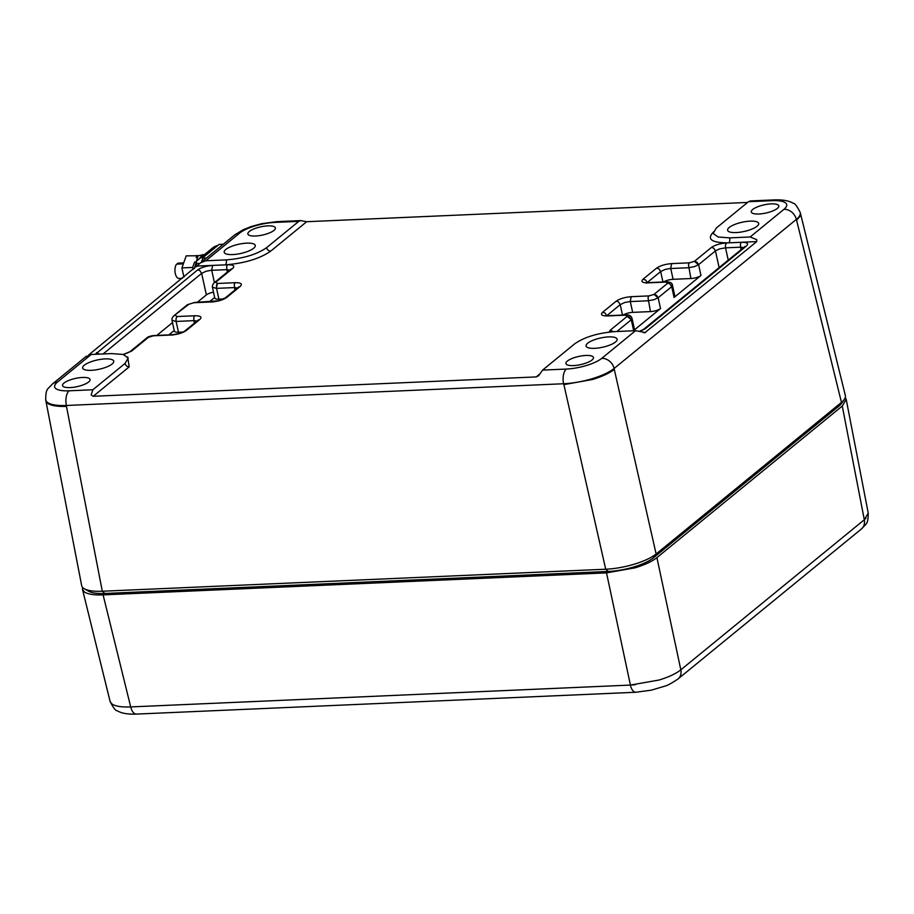 <?xml version="1.0" encoding="UTF-8"?>
<svg xmlns="http://www.w3.org/2000/svg" width="914" height="914" viewBox="0 0 914 914"><rect width="100%" height="100%" fill="white"/><g stroke="black" fill="none" stroke-linecap="round" stroke-linejoin="round"><path stroke-width="1.37" d="M45.757 400.172L81.666 585.611A38.365 11.414 -12.4 0 0 83.505 588.239A38.365 11.414 -12.4 0 0 84.305 588.753L88.658 591.244A34.469 10.248 -12.4 0 0 104.824 593.472L608.233 571.467A34.469 10.248 -12.4 0 0 653.51 557.769L838.846 406.182A34.469 10.248 -12.4 0 0 841.371 403.588L844.273 399.509A38.365 11.414 -12.4 0 0 845.359 395.545L800.321 212.848M84.305 588.753A38.365 11.414 -12.4 0 0 102.299 591.232A38.365 11.414 -12.4 0 0 102.311 591.232L605.708 569.228A38.365 11.414 -12.4 0 0 605.719 569.228A38.365 11.414 -12.4 0 0 634.373 564.155A38.365 11.414 -12.4 0 0 656.115 553.987A38.365 11.414 -12.4 0 0 656.126 553.987L841.463 402.4A38.365 11.414 -12.4 0 0 844.273 399.509M653.51 557.769L656.126 553.987L614.082 368.502L796.391 219.383L796.608 220.263L800.127 216.127L800.493 213.35M614.277 369.393C609.512 373.129 602.269 376.499 592.523 379.493L563.881 384.634L563.675 383.743A38.468 11.436 -12.4 0 0 614.082 368.502M104.824 593.472L102.311 591.232L66.299 405.485L563.675 383.743M66.471 406.376C57.319 406.684 51.058 405.667 47.665 403.314L47.288 403.017A38.479 11.448 167.6 0 1 45.883 400.755L45.7 399.864A38.468 11.436 167.6 0 0 66.299 405.485M45.826 400.698L47.288 403.017M85.767 356.894L91.206 354.483L111.679 353.592L123.241 354.472L128.177 358.025L125.047 363.441L92.862 389.764L69.121 390.804A26.963 8.02 -12.4 0 1 57.388 382.155L91.206 354.483M88.681 354.963L200.68 262.752L205.787 260.776L239.605 233.116A11.505 9.483 50.7 0 0 234.681 234.944L200.68 262.752M197.378 266.065L225.358 264.843C244.598 263.301 259.725 258.731 270.727 251.122L306.681 221.714L300.672 220.594L298.764 221.371L266.58 247.683C256.8 254.458 243.364 258.513 226.261 259.884L205.787 260.776M306.681 221.714L747.583 202.44M750.348 200.943L748.475 201.708L772.216 200.669A11.505 5.564 87.5 0 1 774.078 199.903L750.28 200.943M796.391 219.383A38.468 11.436 -12.4 0 0 800.253 212.574L800.47 213.453A38.479 11.448 167.6 0 1 800.116 216.15M713.72 231.756C706.305 239.205 711.321 242.895 728.766 242.827L756.746 241.604L756.689 239.628L750.143 236.977L729.658 237.88L718.107 237L713.16 233.447L716.29 228.032L748.475 201.708M756.746 241.604L644.736 332.822M643.502 332.65L645.535 332.559L635.561 330.685L601.743 358.357A11.505 9.483 -129.3 0 1 614.128 368.456M539.911 373.906L536.244 376.911L538.894 375.346L542.573 370.101L574.757 343.778C584.537 337.015 597.985 332.947 615.088 331.588L635.561 330.685M538.197 376.042L538.894 375.346M536.244 376.911L93.239 396.276L91.149 394.917L92.862 389.764M63.969 383.069A14.098 4.193 -12.4 0 0 62.529 385.582A14.098 4.193 -12.4 0 0 73.588 387.273A14.098 4.193 -12.4 0 0 88.624 381.995A14.098 4.193 -12.4 0 0 90.075 379.527A14.098 4.193 -12.4 0 0 79.072 377.779A14.098 4.193 -12.4 0 0 63.969 383.069M567.377 361.064A14.098 4.193 -12.4 0 0 565.937 363.578A14.098 4.193 -12.4 0 0 576.997 365.269A14.098 4.193 -12.4 0 0 592.032 359.979A14.098 4.193 -12.4 0 0 593.483 357.523A14.098 4.193 -12.4 0 0 582.481 355.774A14.098 4.193 -12.4 0 0 567.377 361.064M249.305 231.482A14.098 4.193 -12.4 0 0 247.877 233.995A14.098 4.193 -12.4 0 0 258.936 235.686A14.098 4.193 -12.4 0 0 273.972 230.408A14.098 4.193 -12.4 0 0 275.411 227.94A14.098 4.193 -12.4 0 0 264.42 226.192A14.098 4.193 -12.4 0 0 249.305 231.482M752.713 209.477A14.098 4.193 -12.4 0 0 751.285 211.991A14.098 4.193 -12.4 0 0 762.345 213.682A14.098 4.193 -12.4 0 0 777.38 208.403A14.098 4.193 -12.4 0 0 778.819 205.936A14.098 4.193 -12.4 0 0 767.829 204.188A14.098 4.193 -12.4 0 0 752.713 209.477M112.114 364.012A15.904 4.73 -12.4 0 0 113.747 361.224A15.904 4.73 -12.4 0 0 101.34 359.259A15.904 4.73 -12.4 0 0 84.282 365.223A15.904 4.73 -12.4 0 0 82.671 368.056A15.904 4.73 -12.4 0 0 95.147 369.964A15.904 4.73 -12.4 0 0 112.114 364.012M253.646 248.254A15.904 4.73 -12.4 0 0 255.28 245.466A15.904 4.73 -12.4 0 0 242.873 243.501A15.904 4.73 -12.4 0 0 225.827 249.465A15.904 4.73 -12.4 0 0 224.204 252.298A15.904 4.73 -12.4 0 0 236.68 254.206A15.904 4.73 -12.4 0 0 253.646 248.254M757.055 226.249A15.904 4.73 -12.4 0 0 758.689 223.462A15.904 4.73 -12.4 0 0 746.281 221.496A15.904 4.73 -12.4 0 0 729.223 227.46A15.904 4.73 -12.4 0 0 727.613 230.294A15.904 4.73 -12.4 0 0 740.089 232.202A15.904 4.73 -12.4 0 0 757.055 226.249M587.691 343.218A15.904 4.73 -12.4 0 0 586.08 346.052A15.904 4.73 -12.4 0 0 598.556 347.96A15.904 4.73 -12.4 0 0 615.522 341.996A15.904 4.73 -12.4 0 0 617.144 339.22A15.904 4.73 -12.4 0 0 604.748 337.255A15.904 4.73 -12.4 0 0 587.691 343.218M238.086 288.161L234.327 287.59L216.538 288.367L216.504 285.465A3.839 1.851 87.5 0 1 217.452 283.466L215.784 282.243L232.636 268.453C235.104 265.974 233.436 264.74 227.62 264.763L212.631 265.414C206.221 265.928 201.183 267.459 197.515 269.996L95.285 354.312M123.584 354.563L131.593 351.09L148.445 337.312L153.415 335.792L171.272 335.015C177.693 334.501 182.731 332.97 186.399 330.434L199.823 319.454C202.291 316.975 200.623 315.741 194.808 315.764L177.019 316.541L176.059 318.54L176.105 321.442L171.981 320.288C171.786 318.757 172.323 317.329 173.591 316.016L173.706 315.924A3.839 3.165 -129.3 0 0 173.591 316.016L188.924 304.213L193.928 302.717L211.717 301.94C218.126 301.426 223.165 299.906 226.832 297.358L240.256 286.39C242.724 283.9 241.056 282.666 235.241 282.689L217.452 283.466M197.641 321.237L193.871 320.54A3.839 1.851 87.5 0 0 193.894 320.654L176.105 321.442L178.481 332.228L183.131 332.033M212.631 265.426L211.694 270.19L205.981 271.298L201.64 273.366L103.088 353.969M230.465 270.236L226.706 269.653L211.717 270.315A3.839 1.851 87.5 0 1 211.694 270.19M217.383 283.477L216.39 288.344L212.414 287.213C212.185 285.694 212.756 284.243 214.139 282.86M216.39 288.344L216.538 288.356A3.839 1.851 87.5 0 0 216.538 288.367L218.914 299.164A7.678 2.285 -12.4 0 1 214.79 298.055L212.414 287.236M646.609 283.18L647.203 282.415L645.684 280.084L643.102 279.17C640.623 281.649 642.302 282.883 648.117 282.86L665.975 282.083L667.574 283.317L654.036 294.388L648.997 295.908L631.208 296.684C624.788 297.199 619.749 298.729 616.082 301.266L602.657 312.234C600.19 314.724 601.858 315.958 607.673 315.936L625.462 315.159L627.175 316.358L610.289 330.171L609.09 332.079M639.857 331.371L645.41 328.629L746.441 245.992C748.92 243.512 747.252 242.279 741.437 242.301L726.447 242.953C720.026 243.467 714.988 244.998 711.321 247.534L694.434 261.347L689.43 262.832L671.641 263.609L670.705 268.385L664.992 269.493L660.651 271.561L647.226 282.529A3.839 3.165 50.7 0 0 647.192 282.415M694.434 261.347L698.513 264.717L694.389 266.648L688.516 267.733L670.727 268.51A3.839 1.851 87.5 0 1 670.705 268.385M698.513 264.717L715.445 250.904A3.839 3.165 50.7 0 0 715.422 250.779L719.798 248.837L725.533 247.854L740.523 247.191A3.839 1.851 87.5 0 1 740.5 247.066L744.27 247.774M623.142 315.033A7.678 2.285 -12.4 0 1 632.671 312.371L650.46 311.594A7.678 2.285 -12.4 0 0 660.536 308.544L633.631 330.548A7.678 2.285 -12.4 0 0 634.419 329.2L632.042 318.38L631.254 319.74A3.839 3.165 50.7 0 1 631.266 319.751L616.893 331.508M602.657 312.234L605.239 313.159L606.702 315.684M631.197 296.684L630.26 301.46L624.559 302.568L620.218 304.625L606.805 315.684M653.99 294.411L658.08 297.793L653.944 299.723L648.083 300.797L630.294 301.586A3.839 1.851 87.5 0 1 630.272 301.46M658.08 297.793L671.699 286.676L672.064 284.757M663.575 281.958A7.678 2.285 -12.4 0 1 673.104 279.307L690.893 278.53A7.678 2.285 -12.4 0 0 700.969 275.48L674.075 297.473A7.678 2.285 -12.4 0 0 674.852 296.125L672.476 285.305C672.281 283.123 670.328 281.969 666.626 281.82L665.975 282.083M234.875 290.058L234.292 284.688A3.839 1.851 87.5 0 1 235.241 282.689M171.981 320.311L174.357 331.119A7.678 2.285 -12.4 0 0 178.481 332.228M213.499 292.183A7.678 2.285 -12.4 0 0 206.37 294.891L201.64 273.366L200.086 270.921A3.839 3.165 50.7 0 0 197.515 269.996M223.564 298.958L218.914 299.164M156.831 335.415L172.483 322.608M197.264 302.34L206.37 294.891M214.664 297.45L209.317 301.814M168.884 334.89L174.22 330.514M202.817 260.993L202.211 258.228L219.063 244.449L223.279 244.267M206.427 258.045L202.211 258.228M183.371 263.838L176.596 264.135A7.678 3.702 -92.5 0 0 175.157 272.84A7.678 3.702 -92.5 0 0 178.995 278.462L182.4 278.313M183.657 263.038L177.613 263.312A7.678 3.702 -92.5 0 1 178.321 263.129L183.703 262.889M177.784 264.077L177.613 263.312M183.92 277.068L181.909 267.916L186.216 255.863L198.064 255.749L204.416 254.652M194.396 268.499L198.064 255.749M193.117 269.55L192.648 267.448L194.602 261.998M196.19 257.565L196.956 255.394M192.648 267.448L181.909 267.916M217.886 245.409A7.678 2.285 -12.4 0 0 213.065 247.58L196.636 261.016A7.678 2.285 -12.4 0 0 195.847 262.375A7.678 2.285 -12.4 0 0 199.858 263.483M201.788 261.358L202.611 260.033M201.674 260.798L202.302 261.415M198.864 259.199L202.634 254.56M82.58 587.405L82.5 589.416L84.305 591.884C87.698 594.226 93.959 595.22 103.099 594.877L606.519 572.872L635.184 567.8C644.918 564.806 652.162 561.413 656.915 557.62L842.262 406.033L864.313 519.746L868.243 513.085L846.193 399.349L842.262 406.033M845.279 397.556L846.193 399.349M606.519 572.872L630.409 685.066L659.085 680.027C668.82 677.034 676.063 673.629 680.816 669.813L680.816 669.836A38.434 11.425 -12.4 0 1 678.382 671.607M82.5 589.416L110.103 701.484L111.908 703.951C115.301 706.294 121.562 707.276 130.691 706.91L103.099 594.877M630.409 685.066L630.42 685.077A38.434 11.425 -12.4 0 0 635.356 684.723M864.313 519.746L864.313 519.758A38.434 11.425 -12.4 0 0 865.969 518.227M838.846 406.182L841.463 402.4L796.608 220.263M608.233 571.467L605.708 569.228L563.881 384.634M45.7 399.864C45.86 388.176 47.288 389.867 52.452 383.971A11.505 9.483 50.7 0 1 57.388 382.155M66.391 405.485A11.505 5.564 -92.5 0 1 69.121 390.804M234.681 234.944L243.055 229.802L251.064 226.592L261.484 223.724L276.885 221.634A11.505 5.564 87.5 0 0 275.023 222.399A26.963 8.02 -12.4 0 0 239.605 233.116M275.023 222.399L298.764 221.371M796.345 219.429A11.505 9.483 -129.3 0 0 783.961 209.317A26.963 8.02 -12.4 0 0 772.216 200.669M783.961 209.317L750.143 236.977M563.584 383.743A11.505 5.564 -92.5 0 1 566.314 369.062A26.963 8.02 -12.4 0 0 601.743 358.357M566.314 369.062L542.573 370.101M93.239 396.276L129.194 366.88L127.674 356.917M177.019 316.541L175.339 315.307A3.839 3.165 -129.3 0 0 173.706 315.924L187.244 304.853M671.641 263.609C665.232 264.123 660.194 265.654 656.526 268.19L643.102 279.17M226.261 259.884A3.839 1.851 -92.5 0 1 226.318 262.821A3.839 1.851 -92.5 0 1 225.358 264.843M266.58 247.683A3.839 3.165 -129.3 0 0 268.122 250.173A3.839 3.165 -129.3 0 0 270.727 251.122M729.658 237.88A3.839 1.851 -92.5 0 1 729.726 240.805A3.839 1.851 -92.5 0 1 728.766 242.827M125.047 363.441A3.839 3.165 -129.3 0 0 126.589 365.931A3.839 3.165 -129.3 0 0 129.194 366.88M238.131 287.51L240.245 286.39M226.832 297.358A3.839 3.165 -129.3 0 0 225.187 297.975A3.839 3.165 -129.3 0 0 225.175 297.987A3.839 3.165 -129.3 0 0 225.118 298.033M213.122 301.997L211.717 301.94L213.122 301.997M193.928 302.717A3.839 1.851 -92.5 0 1 194.545 302.465L218.183 300.809L225.175 297.987L238.611 286.996M188.924 304.213L187.29 304.819M186.753 305.367L188.878 304.236M194.808 315.764A3.839 1.851 87.5 0 0 193.848 317.752L193.871 320.54M199.823 319.454L197.687 320.586M198.304 319.98L184.754 331.051A3.839 3.165 -129.3 0 0 184.742 331.051A3.839 3.165 -129.3 0 1 186.387 330.434M171.272 335.015L172.677 335.072M153.483 335.792A3.839 1.851 -92.5 0 1 154.1 335.529L171.889 334.752C178.241 333.987 182.526 332.753 184.742 331.051M153.415 335.792L154.1 335.541M148.445 337.312L146.32 338.443M146.8 337.929L146.8 337.929C147.851 336.775 150.25 335.986 153.998 335.541M131.593 351.09A3.839 3.165 -129.3 0 0 129.948 351.707A3.839 3.165 -129.3 0 0 129.937 351.719L146.8 337.917M96.473 352.633L99.626 354.118M227.62 264.763A3.839 1.851 87.5 0 0 226.661 266.751L227.255 272.121M230.934 269.104L214.139 282.849A3.839 3.165 -129.3 0 0 214.127 282.849A3.839 3.165 -129.3 0 0 214.025 282.94M230.499 269.584L232.624 268.453M215.784 282.243A3.839 3.165 -129.3 0 0 214.139 282.849M667.311 282.14L665.906 282.083L667.311 282.14M648.117 282.86A3.839 1.851 -92.5 0 1 648.723 282.609L645.947 282.849M656.526 268.19A3.839 3.165 50.7 0 1 659.097 269.116L660.651 271.561L662.947 281.98M689.43 262.832A3.839 1.851 87.5 0 0 688.482 264.832L690.893 278.53M700.969 275.48L698.604 264.683L697.051 262.238L694.469 261.313M711.321 247.534A3.839 3.165 50.7 0 1 713.903 248.448L715.422 250.779M726.447 242.953L725.488 244.952L725.533 247.854L728.241 260.147M741.437 242.301A3.839 1.851 87.5 0 0 740.477 244.289L740.489 247.066M746.441 245.992L744.316 247.123M645.41 328.629A3.839 3.165 -129.3 0 0 643.764 329.234A3.839 3.165 -129.3 0 0 643.753 329.246L639.549 331.268M610.289 330.171L613.454 331.679M627.13 316.381A3.839 3.165 50.7 0 1 629.712 317.307L631.254 319.74M627.175 316.358L631.334 319.672M625.462 315.159L626.867 315.216M607.673 315.936A3.839 1.851 -92.5 0 1 608.29 315.673L626.079 314.896M616.082 301.266A3.839 3.165 50.7 0 1 618.664 302.18L620.218 304.625L622.503 315.056M648.997 295.908A3.839 1.851 87.5 0 0 648.037 297.907L650.46 311.594M660.536 308.544L658.16 297.747L656.606 295.313L654.036 294.388M667.574 283.317A3.839 3.165 50.7 0 1 670.145 284.231L671.699 286.676L674.075 297.473M194.431 323.122L193.894 320.654M214.424 282.609L211.728 270.338M673.104 279.307L670.727 268.51M719.124 267.608L715.445 250.904M741.06 249.659L740.523 247.191M633.631 330.548L631.266 319.751M632.671 312.371L630.294 301.586M656.915 557.62L680.816 669.813M126.269 706.99A38.434 11.425 -12.4 0 0 130.702 706.922L130.759 706.922A11.505 5.564 87.5 0 0 136.277 714.097C127.732 714.417 121.413 713.308 117.335 710.795C115.69 710.955 113.279 707.836 110.114 701.426M868.209 513.062C868.117 524.647 866.483 523.242 861.456 528.943A11.505 9.483 50.7 0 0 864.278 519.78L680.816 669.836M630.42 685.077L130.759 706.922M630.352 685.077A11.505 5.564 87.5 0 0 635.87 692.252L136.277 714.097M680.85 669.802A11.505 9.483 50.7 0 1 678.028 678.965C671.767 683.181 667.449 685.546 665.072 686.071L651.465 690.139L635.87 692.252M52.452 383.971L86.453 356.163M276.885 221.634L300.603 220.605M800.253 212.574C797.099 206.187 794.7 203.068 793.078 203.228C789.011 200.703 782.681 199.595 774.078 199.903M187.336 304.773L194.545 302.465M123.253 354.472L129.937 351.719M666.523 281.82L648.734 282.609M744.933 246.506L643.764 329.234M632.031 318.358C631.186 315.821 629.209 314.667 626.079 314.907M605.502 315.924L608.29 315.684M196.773 266.557L195.847 262.375M678.028 678.965L861.456 528.943"/></g></svg>
